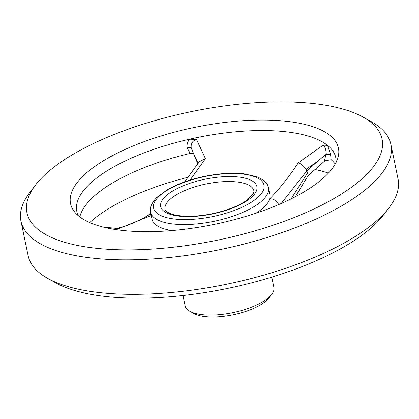 <?xml version="1.0" encoding="UTF-8"?>
<svg xmlns="http://www.w3.org/2000/svg" width="419" height="419" viewBox="0 0 419 419"><rect width="100%" height="100%" fill="white"/><g stroke="black" fill="none" stroke-linecap="round" stroke-linejoin="round"><path stroke-width="0.63" d="M182.983 295.536L185.104 305.791A45.336 16.393 -11.7 0 0 189.87 311.296A45.336 16.393 -11.7 0 0 232.823 312.647A45.336 16.393 -11.7 0 0 271.711 294.348A45.336 16.393 -11.7 0 0 273.895 287.403L271.774 277.148M189.87 311.296L193.887 313.522A41.56 15.026 -11.7 0 0 233.263 314.763A41.56 15.026 -11.7 0 0 268.904 297.982L271.711 294.348M255.983 213.187A60.163 21.757 -11.7 0 0 269.621 198.941A60.163 21.757 -11.7 0 0 269.846 194.715L268.417 187.817A60.163 21.757 168.3 0 1 240.574 213.302A60.163 21.757 168.3 0 1 179.232 224.464A60.163 21.757 168.3 0 1 150.583 212.218L152.013 219.116A60.163 21.757 -11.7 0 0 172.073 230.56M336.096 162.41A132.231 47.818 -11.7 0 0 335.771 157.68A132.231 47.818 -11.7 0 0 327.538 145.367A132.231 47.818 -11.7 0 0 272.806 130.77A132.231 47.818 -11.7 0 0 189.566 139.197L196.506 139.475L205.451 158.67L190.027 180.102M335.231 164.033A132.231 47.818 -11.7 0 0 331.146 159.718L325.207 160.796L324.275 161.367L325.961 154.339L330.549 154.297L327.538 145.367L323.201 145.136L298.276 162.818C289.257 176.598 279.709 188.639 269.621 198.941A7.558 5.478 -135.5 0 1 278.656 204.603M188.283 177.206A142.774 51.631 -11.7 0 0 89.676 222.568M328.423 173.126A142.774 51.631 -11.7 0 0 315.229 169.559M151.259 215.481L118.928 228.554L104.76 227.47M232.309 181.595A45.336 16.393 -11.7 0 0 186.083 190.011A45.336 16.393 -11.7 0 0 165.107 209.212C164.746 209.49 165.61 210.49 167.694 212.224C171.041 214.402 176.797 215.727 184.962 216.199C197.684 216.633 211.035 214.706 225.013 210.411C234.425 207.379 241.847 203.875 247.278 199.905L252.72 194.599C253.94 192.201 254.333 190.938 253.893 190.823A45.336 16.393 -11.7 0 0 232.309 181.595M291.105 198.873L307.588 172.858L306.828 170.9L281.196 203.498M306.828 170.9L317.382 161.509L306.137 169.245L306.797 170.753M306.137 169.245C303.576 165.819 300.952 163.677 298.276 162.818M325.961 154.339L317.382 161.509M326.265 154.166C326.087 149.798 325.065 146.791 323.201 145.136M330.549 154.297L331.146 159.718M307.588 172.858L308.295 175.378L295.306 196.736M79.814 216.927A132.231 47.818 -11.7 0 1 190.221 153.417L193.421 153.412M196.506 139.475C192.4 140.852 190.65 143.738 191.263 148.132L197.972 163.75M191.368 148.321L197.857 163.918M103.472 227.156L118.928 228.554M116.927 228.365C127.418 225.893 137.778 221.572 148.012 215.397L148.012 215.397A7.558 5.997 58.5 0 1 151.097 214.69M184.554 181.925L199.35 161.692L205.451 158.67M198.182 163.431L194.683 156.02M190.221 153.417L187.099 147.886C186.68 144.728 187.503 141.832 189.566 139.197A132.231 47.818 -11.7 0 0 76.803 211.312A132.231 47.818 -11.7 0 0 78.379 215.78M363.016 117.069L371.051 121.515A188.901 68.313 168.3 0 1 390.906 144.466A188.901 68.313 168.3 0 1 303.492 224.474A188.901 68.313 168.3 0 1 110.899 259.529A188.901 68.313 168.3 0 1 20.95 221.08A188.901 68.313 168.3 0 1 30.058 192.132L35.662 184.863A181.348 65.579 168.3 0 1 191.2 111.658A181.348 65.579 168.3 0 1 363.016 117.069A181.348 65.579 168.3 0 1 326.275 202.801A181.348 65.579 168.3 0 1 113.271 249.556A181.348 65.579 168.3 0 1 35.662 184.863M20.95 221.08L28.094 255.569A188.901 68.313 -11.7 0 0 47.949 278.52L55.984 282.966A181.348 65.579 -11.7 0 0 227.8 288.377A181.348 65.579 -11.7 0 0 383.338 215.172L388.942 207.903A188.901 68.313 -11.7 0 0 398.05 178.955L390.906 144.466M47.949 278.52A188.901 68.313 -11.7 0 0 226.925 284.155A188.901 68.313 -11.7 0 0 388.942 207.903M273.314 120.295A136.788 49.463 -11.7 0 0 123.432 150.217A136.788 49.463 -11.7 0 0 74.797 212.182A136.788 49.463 -11.7 0 0 214.533 224.312A136.788 49.463 -11.7 0 0 337.955 157.685A136.788 49.463 -11.7 0 0 273.314 120.295M191.263 148.132C190.535 147.54 189.147 147.462 187.099 147.886M184.077 216.523A49.117 17.76 168.3 0 1 185.271 184.989A49.117 17.76 168.3 0 1 257.009 188.194A49.117 17.76 168.3 0 1 184.077 216.523M180.421 219.483A56.387 20.39 168.3 0 1 181.788 183.271A56.387 20.39 168.3 0 1 264.153 186.953A56.387 20.39 168.3 0 1 180.421 219.483M150.583 212.218C149.274 208.343 151.317 203.43 156.711 197.485L167.406 189.666C177.776 183.805 190.273 179.348 204.881 176.294C219.074 173.429 231.958 172.581 243.528 173.744L256.664 176.624C264.18 179.966 268.097 183.695 268.417 187.817M324.275 161.367L308.117 175.587M150.793 213.219L148.012 215.397"/></g></svg>
